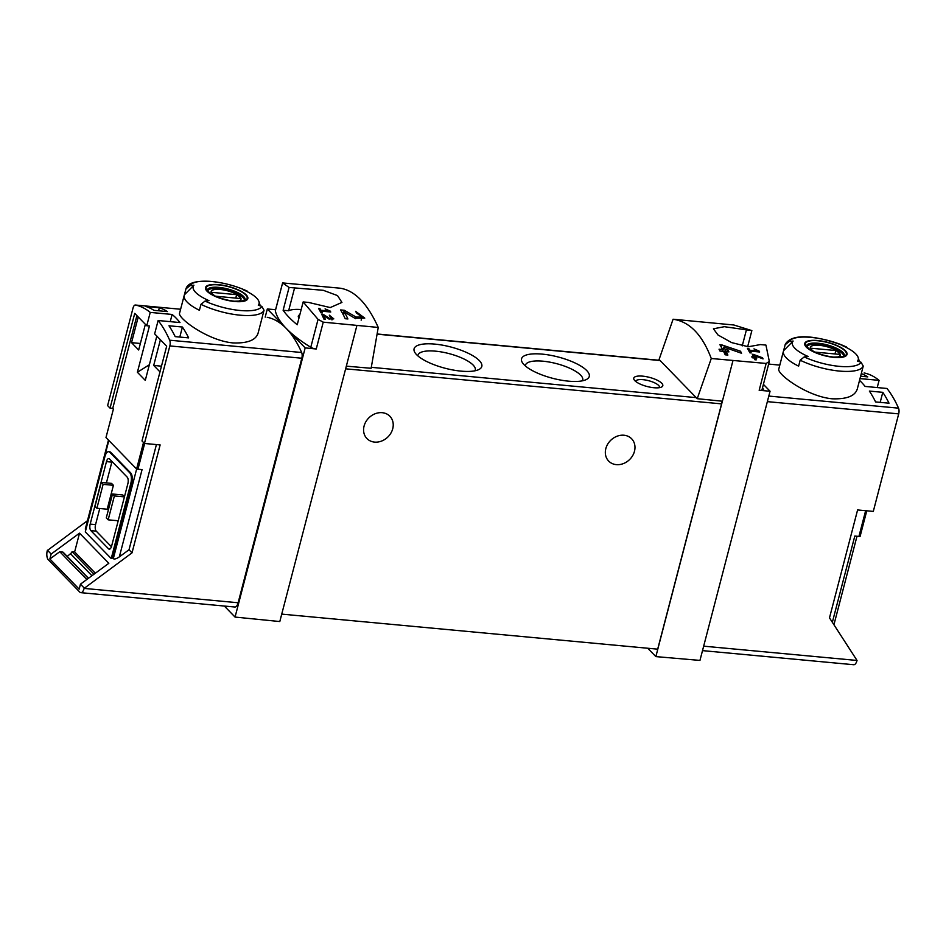 <?xml version="1.0" encoding="UTF-8"?>
<svg xmlns="http://www.w3.org/2000/svg" width="946" height="946" viewBox="0 0 946 946"><rect width="100%" height="100%" fill="white"/><g stroke="black" fill="none" stroke-linecap="round" stroke-linejoin="round"><path stroke-width="1.42" d="M328.357 310.95L320.871 310.253A150.012 65.641 -84.7 0 0 319.89 308.526L318.554 308.396A150.012 65.641 95.3 0 1 320.966 312.819L322.314 312.949A150.012 65.641 -84.7 0 0 321.356 311.128L330.757 312.014A150.012 65.641 -84.7 0 0 330.272 311.128L325.081 308.881L328.357 310.95L328.144 311.766M378.246 327.446L323.236 322.16L318.057 319.37L303.158 301.94L308.656 302.448L330.249 307.568L341.932 302.424L337.533 295.601L323.296 290.304L289.074 287.454L282.606 282.925L340.052 288.187C354.679 290.387 367.415 303.465 378.246 327.446L371.128 368.29L346.331 366.149L279.803 621.546L235.057 617.076L305.18 347.892L316.248 348.991A5.002 1.573 14.6 0 1 310.785 347.288A150.012 47.158 14.6 0 1 286.248 328.428A150.012 65.641 -84.7 0 0 267.458 317.348A5.002 2.188 -84.7 0 0 267.351 317.336A5.002 2.188 -84.7 0 0 267.245 317.324M275.333 310.844L282.606 282.925L275.345 310.595A5.002 1.573 14.6 0 0 275.333 310.844A150.012 47.158 14.6 0 0 286.248 328.428L305.18 347.892M361.951 317.064L356.098 317.076L344.285 310.264L340.607 309.921A150.012 65.641 95.3 0 1 345.219 318.719L347.903 318.968A150.012 65.641 -84.7 0 0 344.344 311.991L354.785 318.199L364.766 318.14L355.601 311.317A150.012 65.641 95.3 0 1 356.583 313.031L361.951 317.064L361.147 320.162M332.389 318.305L329.468 318.329L323.638 314.628L321.794 314.462A150.012 65.641 95.3 0 1 324.005 319.228L325.353 319.358A150.012 65.641 -84.7 0 0 323.627 315.609L328.794 318.932L333.796 318.873L329.291 315.16A150.012 65.641 95.3 0 1 329.752 316.118L332.389 318.305L331.963 319.949M753.288 354.372L752.318 354.289A150.012 65.641 95.3 0 1 753.595 356.949L751.81 356.784A150.012 65.641 95.3 0 1 752.259 357.777L754.057 357.943A150.012 65.641 95.3 0 1 754.849 359.74L756.197 359.87A150.012 65.641 -84.7 0 0 755.393 358.073L756.741 358.203A150.012 65.641 -84.7 0 0 756.292 357.21L754.943 357.08A150.012 65.641 -84.7 0 0 754.234 355.59L763.055 358.889A150.012 65.641 -84.7 0 0 762.559 357.789L753.288 354.372L752.969 355.613M673.079 319.24L659.09 359.48L697.226 398.692L711.274 358.499C702.275 334.695 689.539 321.605 673.079 319.24L733.871 324.998L751.857 330.603L747.659 346.685M711.274 358.499L766.154 363.453L769.323 361.443L762.05 389.61A5.002 1.573 14.6 0 1 759.165 390.296L770.068 391.23L699.957 660.414L655.862 656.607L647.714 648.235M751.857 330.603L724.329 326.689L713.426 328.806L717.99 334.979L731.613 342.594L748.298 346.744L760.442 344.581L765.941 345.089L769.323 361.443M757.249 350.931L749.776 350.233A150.012 65.641 -84.7 0 0 748.794 348.506L747.446 348.388A150.012 65.641 95.3 0 1 749.871 352.811L751.207 352.941A150.012 65.641 -84.7 0 0 750.249 351.12L759.662 351.995A150.012 65.641 -84.7 0 0 759.177 351.108L753.974 348.873L757.249 350.931L757.037 351.758M721.845 344.912L719.906 344.734A150.012 65.641 95.3 0 1 722.614 349.547L719.031 349.204A150.012 65.641 95.3 0 1 719.977 351.061L723.56 351.392A150.012 65.641 95.3 0 1 725.192 354.809L727.876 355.057A150.012 65.641 -84.7 0 0 726.244 351.64L728.928 351.888A150.012 65.641 -84.7 0 0 727.982 350.044L725.298 349.795A150.012 65.641 -84.7 0 0 723.808 347.076L741.569 353.272A150.012 65.641 -84.7 0 0 740.517 351.226L721.845 344.912L721.278 347.099M149.35 364.766L137.395 372.263L145.282 380.375L156.823 336.078M137.395 372.263L149.444 325.992L146.76 325.743L134.734 313.386L110.055 408.116L112.74 408.376L136.91 315.609M143.508 442.503L136.602 469.003L105.987 437.525L113.402 409.05L112.74 408.376M145.365 324.301L138.672 349.996L131.529 342.653L138.222 316.969M159.98 371.896L153.701 365.44L160.394 339.756M182.412 327.032A150.012 65.641 -84.7 0 1 188.632 337.876L175.199 336.634A150.012 65.641 -84.7 0 0 168.979 325.779L182.412 327.032L179.799 337.06M159.33 307.757A150.012 65.641 -84.7 0 1 167.383 311.589L153.95 310.335A150.012 65.641 -84.7 0 0 145.897 306.504L159.33 307.757L158.55 310.761M864.112 372.984A5.002 2.188 95.3 0 1 864.218 372.984A5.002 2.188 95.3 0 1 864.325 372.996A150.012 65.641 95.3 0 1 879.094 380.363L860.009 378.589M764.132 390.722A150.012 65.641 -84.7 0 0 762.547 387.694M859.547 380.375A150.012 65.641 95.3 0 1 865.093 386.429L886.981 388.475A150.012 65.641 95.3 0 1 898.534 408.152A5.002 2.188 95.3 0 1 898.7 413.875L767.36 401.636M857.159 389.362C854.794 396.149 846.469 399.295 832.184 398.798C806.607 396.457 776.311 373.504 778.854 368.964M882.795 392.33L869.362 391.076A150.012 65.641 -84.7 0 1 875.594 401.932L889.015 403.185A150.012 65.641 -84.7 0 0 882.795 392.33L880.182 402.357M860.624 376.224L867.766 376.886A150.012 65.641 -84.7 0 0 861.309 373.611M702.5 650.623L853.753 664.731A7 3.063 -84.7 0 0 857.029 660.462L829.488 617.868L857.596 509.953L873.3 511.408L898.7 413.875M877.214 387.564L879.094 380.363M87.481 520.678L47.3 550.548A7 3.063 -84.7 0 0 48.258 559.689L79.819 592.125A7 3.063 -84.7 0 0 80.836 592.669A7 3.063 -84.7 0 0 84.123 588.4L132.026 552.842L160.134 444.927L144.442 443.461L169.842 345.929A5.002 2.188 -84.7 0 0 169.677 340.205A150.012 65.641 -84.7 0 0 158.124 320.517L154.647 333.855L166.673 346.212L141.995 440.954L144.442 443.461M136.602 469.003A3.997 1.253 14.6 0 0 137.95 469.216L142.066 469.606L119.338 556.875L129.023 549.756L132.026 552.842M86.819 579.496L59.775 551.707L49.866 559.003L51.155 554.049L79.523 533.166L74.639 551.908L72.073 551.672L93.997 574.21M74.639 551.908L95.357 573.205M49.866 559.003L79.168 589.133L80.457 584.167L108.825 563.296L79.523 533.166M793.138 341.057A34.044 10.702 -165.4 0 0 806.359 355.696A34.044 10.702 -165.4 0 0 808.168 356.512A148.676 125.25 135.8 0 0 804.218 356.938L800.162 360.201L798.625 366.149A40.501 12.736 -165.4 0 1 783.442 351.155A40.501 12.736 -165.4 0 1 783.595 350.694L793.138 341.057A148.676 125.25 -44.2 0 0 789.201 341.494A37.509 11.79 -165.4 0 1 845.996 346.792L846.433 346.969C824.498 337.781 793.032 330.828 785.275 344.344L783.595 350.694M861.924 371.104A40.501 12.736 -165.4 0 1 861.83 371.565A40.501 12.736 -165.4 0 1 861.688 372.026L863.237 366.09L861.026 362.235A148.676 125.25 135.8 0 0 857.49 361.112A34.044 10.702 -165.4 0 0 858.164 357.529L859.465 361.727M858.164 357.529A34.044 10.702 -165.4 0 0 842.472 345.657A148.676 125.25 -44.2 0 1 845.996 346.792M785.133 344.758L789.201 341.494M184.245 295.282A40.501 12.736 -165.4 0 1 184.387 294.833L193.93 285.195A34.044 10.702 -165.4 0 0 207.15 299.823A34.044 10.702 -165.4 0 0 208.96 300.639A148.676 125.25 135.8 0 0 205.022 301.076L200.966 304.34L199.417 310.276A40.501 12.736 -165.4 0 1 184.245 295.282L179.61 313.079C177.091 317.631 207.411 340.595 232.976 342.925C247.261 343.433 255.597 340.288 257.962 333.489M262.728 315.231A40.501 12.736 -165.4 0 1 262.633 315.704A40.501 12.736 -165.4 0 1 262.48 316.153L264.029 310.217L261.829 306.374A148.676 125.25 135.8 0 0 258.293 305.239A34.044 10.702 -165.4 0 0 258.968 301.656A34.044 10.702 -165.4 0 0 243.264 289.795A148.676 125.25 -44.2 0 1 246.8 290.919L247.225 291.096C234.998 285.55 222.251 282.275 208.995 281.269C192.759 280.702 187.71 284.119 186.066 288.471L184.387 294.833M185.936 288.897L189.992 285.621A148.676 125.25 -44.2 0 1 193.93 285.195M158.124 320.517L180 322.562A150.012 65.641 -84.7 0 0 172.113 314.45L150.237 312.405A150.012 65.641 -84.7 0 0 135.467 305.05A5.002 2.188 -84.7 0 0 135.361 305.026A5.002 2.188 -84.7 0 0 133.019 308.077L107.619 405.609L110.055 408.116M80.836 592.669L234.845 607.025A7 3.063 -84.7 0 0 238.132 602.756L301.821 358.227A5.002 2.188 -84.7 0 0 301.656 352.503A150.012 65.641 -84.7 0 0 286.248 328.428L267.316 308.975L265.187 317.135M770.068 391.23L763.41 384.383M697.226 398.692L722.389 401.21L655.862 656.607M732.913 360.804L722.389 401.21M275.582 309.685L267.316 308.975M642.641 376.141A15.006 4.718 14.6 0 0 634.187 379.878A15.006 4.718 14.6 0 0 647.088 386.5A15.006 4.718 14.6 0 0 661.585 387.02A15.006 4.718 14.6 0 0 658.688 380.966A15.006 4.718 14.6 0 0 642.641 376.141M434.793 344.108A35.002 11.009 14.6 0 0 415.069 352.823A35.002 11.009 14.6 0 0 445.176 368.266A35.002 11.009 14.6 0 0 478.995 369.472A35.002 11.009 14.6 0 0 472.243 355.365A35.002 11.009 14.6 0 0 434.793 344.108M542.247 354.123A35.002 11.009 14.6 0 0 522.523 362.838A35.002 11.009 14.6 0 0 552.618 378.294A35.002 11.009 14.6 0 0 586.437 379.488A35.002 11.009 14.6 0 0 579.697 365.381A35.002 11.009 14.6 0 0 542.247 354.123M281.731 614.12L657.683 649.169L721.585 403.871A3.004 1.313 -84.7 0 0 721.692 401.139M303.158 301.94L297.221 324.75A150.012 47.158 14.6 0 1 283.126 310.264L289.074 287.454M112.006 461.518A5.002 2.188 -84.7 0 0 111.829 462.133L106.413 482.898M99.756 508.499L95.558 524.604A5.002 2.188 -84.7 0 0 96.232 531.132L111.415 546.741M101.234 482.425L95.014 506.311L96.894 508.239L107.194 509.196L113.414 485.31L111.533 483.382L101.234 482.425L103.114 484.352L113.414 485.31M124.482 496.685L122.803 494.971L112.503 494.001L114.383 495.941L124.423 496.875M84.218 588.034L80.457 584.167M112.361 557.714L111.226 558.542L130.844 483.205L131.742 483.288L112.361 557.714L113.295 558.672C114.478 559.405 116.5 558.814 119.338 556.875M130.844 483.205A8.006 3.5 -84.7 0 0 129.756 472.775L109.842 452.306A8.006 3.5 -84.7 0 0 108.672 451.68A8.006 3.5 -84.7 0 0 104.923 456.563L85.294 531.9L111.226 558.542M108.471 440.091L85.306 529.003L85.708 530.316M51.155 554.049L47.395 550.182M131.742 483.288A8.006 3.5 -84.7 0 0 130.643 472.858L110.741 452.389A8.006 3.5 -84.7 0 0 109.559 451.774L108.672 451.68M129.023 549.756L156.421 444.573M356.843 325.743L346.331 366.149M224.332 606.043L235.057 617.076M605.83 448.593A15.999 13.481 -44.2 0 1 617.029 436.248A15.999 13.481 -44.2 0 1 631.632 438.778A15.999 13.481 -44.2 0 1 634.482 451.266A15.999 13.481 -44.2 0 1 623.296 463.623A15.999 13.481 -44.2 0 1 608.692 461.092A15.999 13.481 -44.2 0 1 605.83 448.593M364.08 426.055A15.999 13.481 -44.2 0 1 375.278 413.698A15.999 13.481 -44.2 0 1 389.87 416.24A15.999 13.481 -44.2 0 1 392.732 428.727A15.999 13.481 -44.2 0 1 381.534 441.084A15.999 13.481 -44.2 0 1 366.93 438.554A15.999 13.481 -44.2 0 1 364.08 426.055M582.429 380.812A29.586 9.306 14.6 0 0 582.736 380.067A29.586 9.306 14.6 0 0 542.98 361.195A29.586 9.306 14.6 0 0 525.468 365.156A29.586 9.306 14.6 0 0 525.373 365.948M474.987 370.797A29.586 9.306 14.6 0 0 475.282 370.052A29.586 9.306 14.6 0 0 435.538 351.167A29.586 9.306 14.6 0 0 418.026 355.14A29.586 9.306 14.6 0 0 417.931 355.933M150.237 312.405L146.76 325.743M90.863 530.635L108.518 548.786A5.002 2.188 -84.7 0 0 109.251 549.165A5.002 2.188 -84.7 0 0 111.604 546.126L127.876 483.654A5.002 2.188 -84.7 0 0 127.19 477.127L109.535 458.976A5.002 2.188 -84.7 0 0 108.802 458.585A5.002 2.188 -84.7 0 0 106.46 461.636L90.177 524.108A5.002 2.188 -84.7 0 0 90.863 530.635L96.232 531.132M96.894 508.239L103.114 484.352M112.503 494.001L106.283 517.888L108.163 519.827L118.203 520.761M108.163 519.827L114.383 495.941M299.811 314.781A13.256 4.162 14.6 0 0 298.321 316.13A13.256 4.162 14.6 0 0 298.971 318.01M301.171 309.579A25.507 8.017 14.6 0 0 288.625 310.773L283.126 310.264M294.573 287.974L288.625 310.773M746.359 330.095L742.243 345.893M832.362 622.255L854.806 536.051L858.933 536.441A3.997 1.253 14.6 0 0 860.091 536.453L866.773 510.805M234.88 301.526A21.853 6.87 -165.4 0 1 214.494 296.051A21.853 6.87 -165.4 0 1 211.857 284.569A21.853 6.87 -165.4 0 1 244.364 293.307A21.853 6.87 -165.4 0 1 234.88 301.526M218.715 284.923A21.155 6.646 14.6 0 0 207.73 291.321A21.155 6.646 14.6 0 0 234.62 301.266A21.155 6.646 14.6 0 0 245.605 294.856A21.155 6.646 14.6 0 0 218.715 284.923M834.076 357.399A21.853 6.87 -165.4 0 1 813.702 351.912A21.853 6.87 -165.4 0 1 811.065 340.442A21.853 6.87 -165.4 0 1 843.56 349.18A21.853 6.87 -165.4 0 1 834.076 357.399M817.923 340.785A21.155 6.646 14.6 0 0 806.926 347.194A21.155 6.646 14.6 0 0 833.816 357.127A21.155 6.646 14.6 0 0 844.813 350.73A21.155 6.646 14.6 0 0 817.923 340.785M213.453 295.199A15.443 4.86 -165.4 0 1 216.859 289.346A15.443 4.86 -165.4 0 1 237.056 294.596A15.443 4.86 -165.4 0 1 237.174 301.384M215.522 296.204L240.402 298.534A14.805 4.659 14.6 0 0 236.654 294.667L211.703 292.338A14.805 4.659 -165.4 0 0 215.321 296.122M207.647 290.824A19.003 5.972 -165.4 0 1 227.442 290.115A19.003 5.972 -165.4 0 1 244.375 300.39M812.649 351.072A15.443 4.86 -165.4 0 1 816.067 345.207A15.443 4.86 -165.4 0 1 836.252 350.469A15.443 4.86 -165.4 0 1 836.382 357.245M814.719 352.078L839.61 354.395A14.805 4.659 14.6 0 0 835.85 350.528L810.911 348.211A14.805 4.659 -165.4 0 0 814.53 351.983M806.855 346.685A19.003 5.972 -165.4 0 1 826.65 345.976A19.003 5.972 -165.4 0 1 843.584 356.252M235.755 298.096L236.654 294.667M834.963 353.958L835.85 350.528M659.492 387.647A12.298 3.867 14.6 0 0 659.528 387.517A12.298 3.867 14.6 0 0 643.02 379.677A12.298 3.867 14.6 0 0 635.736 381.321A12.298 3.867 14.6 0 0 635.712 381.463M88.475 578.266L63.228 552.31A1.005 0.84 -44.2 0 0 62.779 552.097L59.775 551.707M72.073 551.672A5.002 4.21 -44.2 0 1 70.501 553.694L67.225 556.425M172.113 314.45L170.245 321.652M131.529 342.653L140.363 343.481M153.701 365.44L161.47 366.173M759.177 351.108L758.964 351.936M749.776 350.233L749.35 351.829M748.794 348.506L748.392 350.044M750.249 351.12L749.835 352.74M762.559 357.789L762.346 358.617M753.595 356.949L753.359 357.884M755.393 358.073L754.955 359.752M756.292 357.21L756.043 358.132M754.943 357.08L754.47 358.877M754.234 355.59L753.631 357.907M740.517 351.226L740.127 352.752M722.614 349.547L722.165 351.262M726.244 351.64L725.416 354.833M727.982 350.044L727.533 351.758M725.298 349.795L724.423 353.165M723.808 347.076L722.709 351.309M344.344 311.991L343.504 315.195M344.285 310.264L343.173 314.557M330.272 311.128L330.059 311.944M320.871 310.253L320.458 311.837M319.89 308.526L319.488 310.052M321.356 311.128L320.93 312.759M323.627 315.609L323.177 317.371M323.638 314.628L323.012 317.016M779.8 365.121L768.696 364.08L779.811 365.109M898.534 408.152L768.814 396.067M144.655 443.485L137.95 469.216M863.237 366.09A40.501 12.736 -165.4 0 1 839.398 371.069A40.501 12.736 -165.4 0 1 800.162 360.201M264.029 310.217A40.501 12.736 -165.4 0 1 240.201 315.195A40.501 12.736 -165.4 0 1 200.966 304.34M169.677 340.205L301.656 352.503M135.467 305.05L180.603 309.247L135.361 305.026M857.029 660.462L703.67 646.165M377.076 334.163L660.119 360.544M371.293 367.332L696.197 397.627M318.057 319.37L310.785 347.288M113.295 558.672L136.65 469.015M85.495 530.091L108.837 440.458M84.123 588.4L238.132 602.756M169.842 345.929L301.821 358.227M323.236 322.16L316.248 348.991M345.633 368.822L721.585 403.871M109.842 452.306L110.741 452.389M129.756 472.775L130.643 472.858M90.177 524.108L95.558 524.604M106.46 461.636L111.829 462.133M108.518 548.786L110.043 548.928M766.154 363.453L759.165 390.296M865.637 510.698L858.933 536.441M261.829 306.374A37.509 11.79 -165.4 0 1 205.022 301.076M189.992 285.621A37.509 11.79 -165.4 0 1 246.8 290.919M207.328 289.984A19.499 6.125 -165.4 0 1 227.738 288.968A19.499 6.125 -165.4 0 1 245.061 299.823L245.002 299.917C242.708 299.515 251.269 300.804 234.454 301.218C221.683 299.835 211.195 294.679 209.208 292.48L207.328 289.984M861.026 362.235A37.509 11.79 -165.4 0 1 804.218 356.938M806.524 345.858A19.499 6.125 -165.4 0 1 826.946 344.841A19.499 6.125 -165.4 0 1 844.27 355.684L844.21 355.791C841.916 355.377 850.478 356.666 833.663 357.08C820.892 355.696 810.403 350.552 808.416 348.353L806.524 345.858M70.501 553.694L91.939 575.724M62.779 552.097L88.333 578.373M356.098 317.076L355.672 318.707M329.468 318.329L329.243 319.192M783.442 351.155L778.806 368.952M861.83 371.565L857.194 389.362M262.633 315.704L257.998 333.5M258.968 301.656L260.268 305.854M377.111 333.973L659.918 360.343M833.946 624.691L856.981 536.252"/></g></svg>
